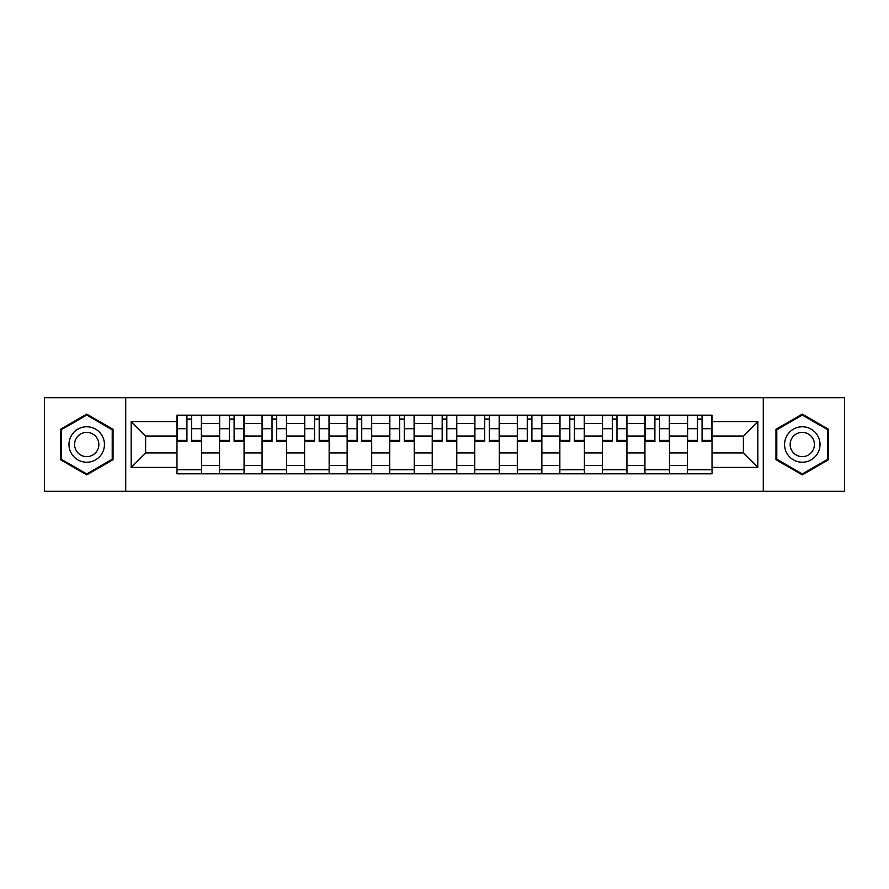 <?xml version="1.0" encoding="UTF-8"?>
<svg xmlns="http://www.w3.org/2000/svg" width="889" height="889" viewBox="0 0 889 889"><rect width="100%" height="100%" fill="white"/><g stroke="black" fill="none" stroke-linecap="round" stroke-linejoin="round"><path stroke-width="1.33" d="M763.284 491.273L844.55 491.273L844.55 397.727L44.45 397.727L44.45 491.273L763.284 491.273L763.284 397.727M219.527 473.815L219.527 423.497L201.525 423.497L201.525 473.815M201.525 423.497L201.525 415.185M219.527 423.497L219.527 415.185M244.064 415.185L244.064 473.815M262.066 473.815L262.066 415.185M286.602 415.185L286.602 473.815M304.605 473.815L304.605 415.185M329.152 415.185L329.152 473.815M347.143 473.815L347.143 415.185M371.691 415.185L371.691 473.815M389.682 473.815L389.682 415.185M414.23 415.185L414.23 473.815M432.232 473.815L432.232 415.185M456.768 415.185L456.768 473.815M474.77 473.815L474.77 415.185M499.318 415.185L499.318 473.815M517.309 473.815L517.309 415.185M541.857 415.185L541.857 473.815M559.848 473.815L559.848 415.185M584.395 415.185L584.395 473.815M602.398 473.815L602.398 415.185M626.934 415.185L626.934 473.815M644.936 473.815L644.936 415.185M669.473 415.185L669.473 473.815M687.475 473.815L687.475 415.185M687.475 452.957L669.473 452.957M644.936 452.957L626.934 452.957M602.398 452.957L584.395 452.957M559.848 452.957L541.857 452.957M517.309 452.957L499.318 452.957M474.77 452.957L456.768 452.957M432.232 452.957L414.23 452.957M389.682 452.957L371.691 452.957M347.143 452.957L329.152 452.957M304.605 452.957L286.602 452.957M262.066 452.957L244.064 452.957M219.527 452.957L201.525 452.957M687.475 436.043L669.473 436.043M644.936 436.043L626.934 436.043M602.398 436.043L584.395 436.043M559.848 436.043L541.857 436.043M517.309 436.043L499.318 436.043M474.77 436.043L456.768 436.043M432.232 436.043L414.23 436.043M389.682 436.043L371.691 436.043M347.143 436.043L329.152 436.043M304.605 436.043L286.602 436.043M262.066 436.043L244.064 436.043M219.527 436.043L201.525 436.043M145.618 452.957L176.978 452.957L176.978 436.043L145.618 436.043L145.618 452.957L131.172 467.403L131.172 421.597L176.978 421.597L176.978 436.043M712.022 436.043L712.022 452.957L743.382 452.957L743.382 436.043L712.022 436.043L712.022 415.185L176.978 415.185L176.978 421.597M712.022 421.597L757.828 421.597L757.828 467.403L712.022 467.403L712.022 452.957M176.978 452.957L176.978 473.815L712.022 473.815L712.022 467.403M176.978 467.403L131.172 467.403M125.716 491.273L125.716 397.727M113.036 429.309L86.722 414.118L60.408 429.309L60.408 459.691L86.722 474.882L113.036 459.691L113.036 429.309M828.592 429.309L802.278 414.118L775.964 429.309L775.964 459.691L802.278 474.882L828.592 459.691L828.592 429.309M201.525 469.725L176.978 469.725M186.934 419.275L191.568 419.275M244.064 469.725L219.527 469.725M229.473 419.275L234.107 419.275M286.602 469.725L262.066 469.725M272.023 419.275L276.657 419.275M329.152 469.725L304.605 469.725M314.562 419.275L319.195 419.275M371.691 469.725L347.143 469.725M357.1 419.275L361.734 419.275M414.23 469.725L389.682 469.725M399.639 419.275L404.273 419.275M456.768 469.725L432.232 469.725M442.177 419.275L446.823 419.275M499.318 469.725L474.77 469.725M484.727 419.275L489.361 419.275M541.857 469.725L517.309 469.725M527.266 419.275L531.9 419.275M584.395 469.725L559.848 469.725M569.805 419.275L574.438 419.275M626.934 469.725L602.398 469.725M612.343 419.275L616.977 419.275M669.473 469.725L644.936 469.725M654.893 419.275L659.527 419.275M712.022 469.725L687.475 469.725M697.432 419.275L702.066 419.275M131.172 421.597L145.618 436.043M743.382 452.957L757.828 467.403M743.382 436.043L757.828 421.597M191.568 440.422L201.392 440.422L201.392 441.366L191.568 441.366L191.568 415.463L201.392 415.463L195.936 415.463M201.392 440.422L201.392 415.463M186.934 419.008L191.568 419.008M182.567 415.463L177.122 415.463L177.122 441.366L186.934 441.366L186.934 415.463L182.978 415.463M177.122 415.463L195.524 415.463M234.107 440.422L243.93 440.422L243.93 441.366L234.107 441.366L234.107 415.463L243.93 415.463L238.474 415.463M243.93 440.422L243.93 415.463M229.473 419.008L234.107 419.008M225.117 415.463L219.661 415.463L219.661 441.366L229.473 441.366L229.473 415.463L225.517 415.463M219.661 415.463L238.063 415.463M276.657 440.422L286.469 440.422L286.469 441.366L276.657 441.366L276.657 415.463L286.469 415.463L281.013 415.463M286.469 440.422L286.469 415.463M272.023 419.008L276.657 419.008M267.656 415.463L262.199 415.463L262.199 441.366L272.023 441.366L272.023 415.463L268.067 415.463M262.199 415.463L280.613 415.463M71.364 453.368A17.724 17.724 0 0 0 95.579 459.846A17.724 17.724 0 0 0 102.068 435.632A17.724 17.724 0 0 0 77.854 429.154A17.724 17.724 0 0 0 71.364 453.368M76.21 450.567A12.135 12.135 0 0 0 92.789 455.012A12.135 12.135 0 0 0 97.223 438.433A12.135 12.135 0 0 0 80.655 433.988A12.135 12.135 0 0 0 76.21 450.567M86.722 415.063L112.214 429.776L112.214 459.224L86.722 473.937L61.219 459.224L61.219 429.776L86.722 415.063M786.932 453.368A17.724 17.724 0 0 0 811.146 459.846A17.724 17.724 0 0 0 817.636 435.632A17.724 17.724 0 0 0 793.421 429.154A17.724 17.724 0 0 0 786.932 453.368M791.777 450.567A12.135 12.135 0 0 0 808.345 455.012A12.135 12.135 0 0 0 812.79 438.433A12.135 12.135 0 0 0 796.211 433.988A12.135 12.135 0 0 0 791.777 450.567M802.278 415.063L827.781 429.776L827.781 459.224L802.278 473.937L776.786 459.224L776.786 429.776L802.278 415.063M319.195 440.422L329.008 440.422L329.008 441.366L319.195 441.366L319.195 415.463L329.008 415.463L323.563 415.463M329.008 440.422L329.008 415.463M314.562 419.008L319.195 419.008M310.194 415.463L304.738 415.463L304.738 441.366L314.562 441.366L314.562 415.463L310.605 415.463M304.738 415.463L323.152 415.463M361.734 440.422L371.558 440.422L371.558 441.366L361.734 441.366L361.734 415.463L371.558 415.463L366.101 415.463M371.558 440.422L371.558 415.463M357.1 419.008L361.734 419.008M352.733 415.463L347.288 415.463L347.288 441.366L357.1 441.366L357.1 415.463L353.144 415.463M347.288 415.463L365.69 415.463M404.273 440.422L414.096 440.422L414.096 441.366L404.273 441.366L404.273 415.463L414.096 415.463L408.64 415.463M414.096 440.422L414.096 415.463M399.639 419.008L404.273 419.008M395.283 415.463L389.827 415.463L389.827 441.366L399.639 441.366L399.639 415.463L395.683 415.463M389.827 415.463L408.229 415.463M446.823 440.422L456.635 440.422L456.635 441.366L446.823 441.366L446.823 415.463L456.635 415.463L451.179 415.463M456.635 440.422L456.635 415.463M442.177 419.008L446.823 419.008M437.821 415.463L432.365 415.463L432.365 441.366L442.177 441.366L442.177 415.463L438.233 415.463M432.365 415.463L450.767 415.463M489.361 440.422L499.174 440.422L499.174 441.366L489.361 441.366L489.361 415.463L499.174 415.463L493.717 415.463M499.174 440.422L499.174 415.463M484.727 419.008L489.361 419.008M480.36 415.463L474.904 415.463L474.904 441.366L484.727 441.366L484.727 415.463L480.771 415.463M474.904 415.463L493.317 415.463M531.9 440.422L541.712 440.422L541.712 441.366L531.9 441.366L531.9 415.463L541.712 415.463L536.267 415.463M541.712 440.422L541.712 415.463M527.266 419.008L531.9 419.008M522.899 415.463L517.442 415.463L517.442 441.366L527.266 441.366L527.266 415.463L523.31 415.463M517.442 415.463L535.856 415.463M574.438 440.422L584.262 440.422L584.262 441.366L574.438 441.366L574.438 415.463L584.262 415.463L578.806 415.463M584.262 440.422L584.262 415.463M569.805 419.008L574.438 419.008M565.437 415.463L559.992 415.463L559.992 441.366L569.805 441.366L569.805 415.463L565.849 415.463M559.992 415.463L578.395 415.463M616.977 440.422L626.801 440.422L626.801 441.366L616.977 441.366L616.977 415.463L626.801 415.463L621.344 415.463M626.801 440.422L626.801 415.463M612.343 419.008L616.977 419.008M607.987 415.463L602.531 415.463L602.531 441.366L612.343 441.366L612.343 415.463L608.387 415.463M602.531 415.463L620.933 415.463M659.527 440.422L669.339 440.422L669.339 441.366L659.527 441.366L659.527 415.463L669.339 415.463L663.883 415.463M669.339 440.422L669.339 415.463M654.893 419.008L659.527 419.008M650.526 415.463L645.07 415.463L645.07 441.366L654.893 441.366L654.893 415.463L650.937 415.463M645.07 415.463L663.483 415.463M702.066 440.422L711.878 440.422L711.878 441.366L702.066 441.366L702.066 415.463L711.878 415.463L706.433 415.463M711.878 440.422L711.878 415.463M697.432 419.008L702.066 419.008M693.064 415.463L687.608 415.463L687.608 441.366L697.432 441.366L697.432 415.463L693.476 415.463M687.608 415.463L706.022 415.463M644.936 423.497L626.934 423.497M602.398 423.497L584.395 423.497M559.848 423.497L541.857 423.497M517.309 423.497L499.318 423.497M474.77 423.497L456.768 423.497M432.232 423.497L414.23 423.497M389.682 423.497L371.691 423.497M347.143 423.497L329.152 423.497M304.605 423.497L286.602 423.497M262.066 423.497L244.064 423.497M687.475 423.497L669.473 423.497M644.936 465.503L626.934 465.503M602.398 465.503L584.395 465.503M559.848 465.503L541.857 465.503M517.309 465.503L499.318 465.503M474.77 465.503L456.768 465.503M432.232 465.503L414.23 465.503M389.682 465.503L371.691 465.503M347.143 465.503L329.152 465.503M304.605 465.503L286.602 465.503M262.066 465.503L244.064 465.503M219.527 465.503L201.525 465.503M687.475 465.503L669.473 465.503M191.568 428.698L201.392 428.698M177.122 440.422L186.934 440.422M177.122 428.698L186.934 428.698M234.107 428.698L243.93 428.698M219.661 440.422L229.473 440.422M219.661 428.698L229.473 428.698M276.657 428.698L286.469 428.698M262.199 440.422L272.023 440.422M262.199 428.698L272.023 428.698M319.195 428.698L329.008 428.698M304.738 440.422L314.562 440.422M304.738 428.698L314.562 428.698M361.734 428.698L371.558 428.698M347.288 440.422L357.1 440.422M347.288 428.698L357.1 428.698M404.273 428.698L414.096 428.698M389.827 440.422L399.639 440.422M389.827 428.698L399.639 428.698M446.823 428.698L456.635 428.698M432.365 440.422L442.177 440.422M432.365 428.698L442.177 428.698M489.361 428.698L499.174 428.698M474.904 440.422L484.727 440.422M474.904 428.698L484.727 428.698M531.9 428.698L541.712 428.698M517.442 440.422L527.266 440.422M517.442 428.698L527.266 428.698M574.438 428.698L584.262 428.698M559.992 440.422L569.805 440.422M559.992 428.698L569.805 428.698M616.977 428.698L626.801 428.698M602.531 440.422L612.343 440.422M602.531 428.698L612.343 428.698M659.527 428.698L669.339 428.698M645.07 440.422L654.893 440.422M645.07 428.698L654.893 428.698M702.066 428.698L711.878 428.698M687.608 440.422L697.432 440.422M687.608 428.698L697.432 428.698"/></g></svg>
